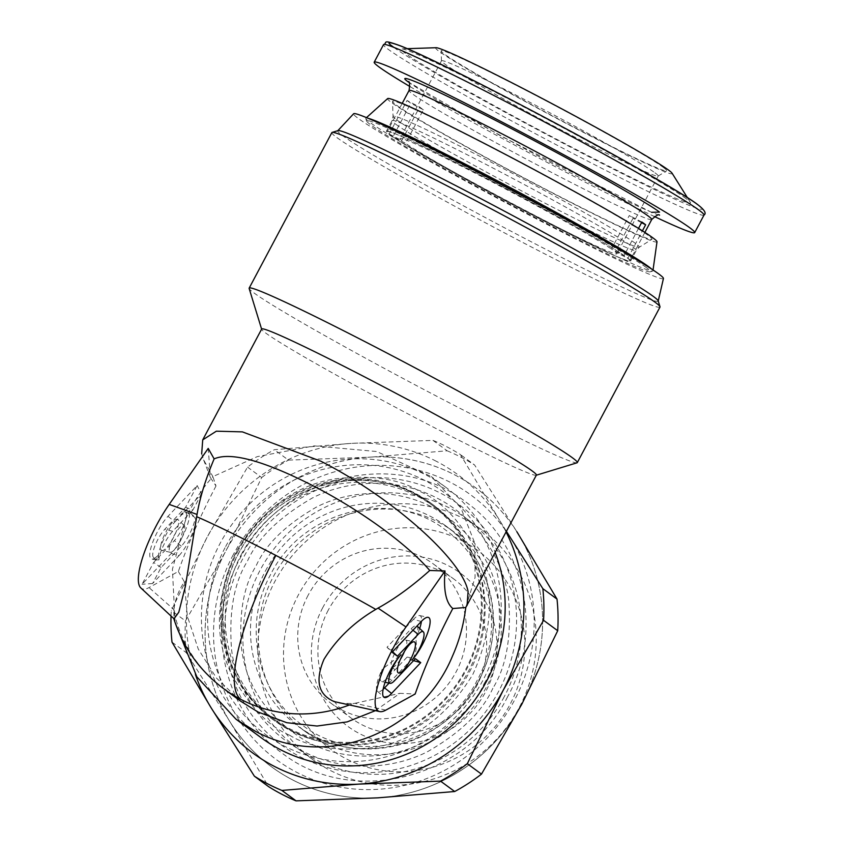 <?xml version="1.0" encoding="UTF-8"?>
<svg xmlns="http://www.w3.org/2000/svg" width="843" height="843" viewBox="0 0 843 843"><rect width="100%" height="100%" fill="white"/><g stroke="black" fill="none" stroke-linecap="round" stroke-linejoin="round"><path stroke-width="0.63" stroke-dasharray="4.21 3.16" d="M339.444 703.167L352.943 703.568A138.284 133.205 126.3 0 1 348.928 705.148M536.39 475.094A155.565 6.28 28 0 1 536.159 475.262A155.565 6.28 28 0 1 411.774 415.894A155.565 6.28 28 0 1 265.83 333.122A155.565 6.28 28 0 1 261.667 329.307A155.565 6.28 28 0 1 261.678 329.023M577.012 462.807A185.818 7.503 28 0 1 428.434 391.9A185.818 7.503 28 0 1 254.122 293.027A185.818 7.503 28 0 1 249.149 288.475M400.393 659.342A15.153 4.025 -62.6 0 1 391.911 666.992A15.153 4.025 -62.6 0 1 391.805 666.908A15.153 4.025 -62.6 0 1 395.441 651.776A15.153 4.025 -62.6 0 1 405.704 640.069A15.153 4.025 -62.6 0 1 406.126 640.259A15.153 4.025 -62.6 0 1 404.482 651.439M421.279 621.481L413.47 619.352A23.889 6.344 -62.6 0 1 419.73 615.58A23.889 6.344 -62.6 0 1 420.404 615.875A23.889 6.344 -62.6 0 1 421.416 621.344M389.087 683.115L411.047 659.953L407.116 657.066L386.863 678.436A19.789 5.258 -62.6 0 1 381.668 681.565A19.789 5.258 -62.6 0 1 381.12 681.323A19.789 5.258 -62.6 0 1 382.29 669.184L400.92 654.832M385.82 710.133L354.935 703.294L352.943 703.568M261.119 737.688A155.565 149.854 126.3 0 1 220.086 543.429A155.565 149.854 126.3 0 1 445.462 487.033A155.565 149.854 126.3 0 1 495.21 552.555M201.677 453.776L203.448 459.477L212.879 476.622C201.825 489.003 192.868 502.913 186.008 518.361L172.415 569.278L175.081 622.566M208.21 448.402L210.455 477.707L215.998 485.968L212.879 476.622L257.284 456.621L314.27 445.873L376.705 451.521L431.237 476.58L460.9 507.886L474.83 543.261L475.062 577.529L465.768 607.497M659.985 307.084A185.818 7.503 28 0 1 514.43 238.116A185.818 7.503 28 0 1 336.81 137.514A185.818 7.503 28 0 1 331.847 132.614M161.413 550.31A17.471 4.636 117.4 0 0 161.909 550.532A17.471 4.636 117.4 0 0 173.732 537.033A17.471 4.636 117.4 0 0 177.926 519.583A17.471 4.636 117.4 0 0 177.81 519.488A17.471 4.636 117.4 0 0 165.829 532.123A17.471 4.636 117.4 0 0 161.413 550.31M169.907 552.102A15.153 4.025 117.4 0 0 170.328 552.291A15.153 4.025 117.4 0 0 180.581 540.584A15.153 4.025 117.4 0 0 184.217 525.452A15.153 4.025 117.4 0 0 184.122 525.368A15.153 4.025 117.4 0 0 173.732 536.317A15.153 4.025 117.4 0 0 169.907 552.102M185.681 512.344A17.471 4.636 -62.6 0 1 184.111 524.42A17.471 4.636 -62.6 0 1 174.364 540.616L153.637 562.481L142.046 584.273L171.234 553.482A26.207 6.955 117.4 0 0 185.713 529.562A26.207 6.955 117.4 0 0 188.389 511.216A26.207 6.955 117.4 0 0 180.602 514.894A17.471 4.636 -62.6 0 1 185.186 512.122A17.471 4.636 -62.6 0 1 185.681 512.344M171.234 553.482L179.053 555.6L152.572 583.535L161.087 567.518L181.35 546.148A19.789 5.258 117.4 0 0 195.091 517.591L187.557 512.618L180.602 514.894M167.989 516.327L174.975 521.859A23.889 6.344 117.4 0 0 162.183 542.671A23.889 6.344 117.4 0 0 158.937 559.878L156.071 559.826L158.621 554.915A17.471 4.636 -62.6 0 1 153.437 557.371A17.471 4.636 -62.6 0 1 155.217 545.136A17.471 4.636 -62.6 0 1 164.859 529.193L185.586 507.328L197.178 485.536L167.989 516.327A26.207 6.955 117.4 0 0 153.363 540.616A26.207 6.955 117.4 0 0 151.013 558.74A26.207 6.955 117.4 0 0 151.751 559.067A26.207 6.955 117.4 0 0 158.621 554.915M225.65 546.549A150.381 144.859 126.3 0 1 424.956 480.521A150.381 144.859 126.3 0 1 483.176 679.827A150.381 144.859 126.3 0 1 283.87 745.865A150.381 144.859 126.3 0 1 225.65 546.549M658.193 300.877A181.466 7.324 28 0 1 658.214 301.13A181.466 7.324 28 0 1 516.896 234.301A181.466 7.324 28 0 1 342.574 135.597A181.466 7.324 28 0 1 337.78 130.749A181.466 7.324 28 0 1 338.001 130.623M663.441 278.485A175.449 7.081 28 0 1 526.812 213.869A175.449 7.081 28 0 1 358.275 118.442A175.449 7.081 28 0 1 353.628 113.752M236.693 551.607A133.963 129.042 -53.7 0 0 272.026 718.889A133.963 129.042 -53.7 0 0 466.095 670.333A133.963 129.042 -53.7 0 0 430.762 503.05A133.963 129.042 -53.7 0 0 236.693 551.607M646.138 267.421A160.76 6.491 -152 0 0 489.635 178.895A160.76 6.491 -152 0 0 366.557 121.013A160.76 6.491 -152 0 0 370.857 124.954A160.76 6.491 -152 0 0 521.659 210.487A160.76 6.491 -152 0 0 650.195 271.825A160.76 6.491 -152 0 0 646.138 267.421M651.586 269.033A162.573 6.565 28 0 1 652.925 270.814A162.573 6.565 28 0 1 652.661 271.077A162.573 6.565 28 0 1 522.66 209.043A162.573 6.565 28 0 1 370.151 122.541A162.573 6.565 28 0 1 365.799 118.547A162.573 6.565 28 0 1 365.873 118.178A162.573 6.565 28 0 1 368.096 118.294M237.463 552.007A133.099 128.21 126.3 0 1 430.278 503.766A133.099 128.21 126.3 0 1 465.389 669.964A133.099 128.21 126.3 0 1 272.563 718.215A133.099 128.21 126.3 0 1 237.463 552.007M657.003 241.793A152.541 6.154 28 0 1 538.466 185.766A152.541 6.154 28 0 1 391.668 102.667A152.541 6.154 28 0 1 387.654 98.578M241.203 554.757A133.099 128.21 126.3 0 1 434.019 506.517A133.099 128.21 126.3 0 1 469.129 672.714A133.099 128.21 126.3 0 1 276.304 720.965A133.099 128.21 126.3 0 1 241.203 554.757M396.484 105.154A146.924 5.933 -152 0 0 535.41 183.911A146.924 5.933 -152 0 0 651.913 239.338A146.924 5.933 -152 0 0 648.088 235.366A146.924 5.933 -152 0 0 506.148 155.038A146.924 5.933 -152 0 0 392.522 101.423A146.924 5.933 -152 0 0 396.484 105.154M436.242 461.237A172.857 166.503 -53.7 0 0 351.383 443.376L432.965 440.383A191.003 183.985 126.3 0 1 447.032 446.895A191.003 183.985 126.3 0 1 460.457 454.609L499.383 519.973A172.857 166.503 -53.7 0 0 436.242 461.237M390.098 134.912A138.284 5.585 -152 0 0 522.27 209.781A138.284 5.585 -152 0 0 630.596 261.109A138.284 5.585 -152 0 0 626.897 257.463A138.284 5.585 -152 0 0 494.725 182.594A138.284 5.585 -152 0 0 386.4 131.266A138.284 5.585 -152 0 0 390.098 134.912M407.032 100.486A137.42 5.543 -152 0 0 408.676 101.74A137.42 5.543 -152 0 0 410.773 103.236L392.943 136.787A137.42 5.543 -152 0 0 525.979 211.677A137.42 5.543 -152 0 0 629.837 260.698A137.42 5.543 -152 0 0 627.803 258.337L615.19 251.804L633.03 218.263A122.73 4.953 -152 0 0 631.418 217.02A122.73 4.953 -152 0 0 629.289 215.513L611.449 249.054L624.062 255.587A137.42 5.543 -152 0 0 491.026 180.697A137.42 5.543 -152 0 0 387.169 131.677A137.42 5.543 -152 0 0 389.203 134.037L407.032 100.486L419.645 107.019A122.73 4.953 -152 0 0 421.258 108.252A122.73 4.953 -152 0 0 423.386 109.769L405.546 143.31L392.943 136.787M638.509 228.4L624.062 255.587M615.19 251.804A122.73 4.953 28 0 1 616.865 253.806A122.73 4.953 28 0 1 524.515 210.234A122.73 4.953 28 0 1 405.546 143.31M654.937 172.794A122.73 4.953 28 0 1 658.214 176.029A122.73 4.953 28 0 1 658.13 176.113A122.73 4.953 28 0 1 560.816 129.811A122.73 4.953 28 0 1 444.767 64.026A122.73 4.953 28 0 1 441.469 60.917A122.73 4.953 28 0 1 441.49 60.791A122.73 4.953 28 0 1 537.623 106.355A122.73 4.953 28 0 1 654.937 172.794M375.251 797.994A172.868 166.524 126.3 0 1 230.877 723.273L229.633 721.26A172.857 166.503 -53.7 0 0 271.457 766.74A172.857 166.503 -53.7 0 0 377.643 797.857A172.857 166.503 -53.7 0 0 521.859 704.084A172.857 166.503 -53.7 0 0 518.087 533.724A172.857 166.503 -53.7 0 0 476.263 488.234A172.857 166.503 -53.7 0 0 370.077 457.127A172.857 166.503 -53.7 0 0 225.861 550.9A172.857 166.503 126.3 0 1 476.274 488.245A172.857 166.503 126.3 0 1 517.686 533.082M518.477 534.367A172.857 166.503 126.3 0 1 522.47 702.957M663.262 167.378A127.715 5.153 28 0 1 666.581 170.834A127.715 5.153 28 0 1 565.316 122.657A127.715 5.153 28 0 1 444.556 54.194A127.715 5.153 28 0 1 441.11 50.949A127.715 5.153 28 0 1 539.878 97.546A127.715 5.153 28 0 1 663.262 167.378M233.258 554.726A164.216 158.178 -53.7 0 0 296.831 772.367A164.216 158.178 -53.7 0 0 514.472 700.259A164.216 158.178 -53.7 0 0 450.889 482.618A164.216 158.178 -53.7 0 0 233.258 554.726M672.071 173.194A133.963 5.406 28 0 1 571.354 126.102A133.963 5.406 28 0 1 439.203 51.423A133.963 5.406 28 0 1 436.094 47.714M686.139 198.663A163.9 6.618 -152 0 0 534.515 112.583A163.9 6.618 -152 0 0 401.658 48.873A163.9 6.618 -152 0 0 405.462 53.415A163.9 6.618 -152 0 0 567.149 144.775A163.9 6.618 -152 0 0 690.375 202.383A163.9 6.618 -152 0 0 686.139 198.663M438.234 522.102A124.458 119.885 126.3 0 1 453.587 531.627A124.458 119.885 126.3 0 1 486.411 687.045A124.458 119.885 126.3 0 1 321.468 741.692A124.458 119.885 126.3 0 1 306.114 732.156A124.458 119.885 126.3 0 1 273.29 576.749A124.458 119.885 126.3 0 1 438.234 522.102M504.219 696.75A142.604 137.367 126.3 0 1 315.219 759.374A142.604 137.367 126.3 0 1 297.632 748.447A142.604 137.367 126.3 0 1 260.013 570.374A142.604 137.367 126.3 0 1 449.013 507.749A142.604 137.367 126.3 0 1 466.601 518.677A142.604 137.367 126.3 0 1 504.219 696.75M463.935 518.719A142.604 137.367 126.3 0 1 481.522 529.646A142.604 137.367 126.3 0 1 519.14 707.72A142.604 137.367 126.3 0 1 330.14 770.344A142.604 137.367 126.3 0 1 312.553 759.417A142.604 137.367 126.3 0 1 274.934 581.343A142.604 137.367 126.3 0 1 463.935 518.719M462.133 540.742A123.594 119.053 126.3 0 1 509.983 704.537A123.594 119.053 126.3 0 1 346.188 758.805A123.594 119.053 126.3 0 1 298.338 595.01A123.594 119.053 126.3 0 1 462.133 540.742M322.764 607.645A95.069 91.581 -53.7 0 0 359.561 733.652A95.069 91.581 -53.7 0 0 485.568 691.903A95.069 91.581 -53.7 0 0 448.761 565.906A95.069 91.581 -53.7 0 0 322.764 607.645M328.285 610.1A86.429 83.246 -53.7 0 0 351.088 718.025A86.429 83.246 -53.7 0 0 476.295 686.697A86.429 83.246 -53.7 0 0 453.492 578.772A86.429 83.246 -53.7 0 0 328.285 610.1M308.116 595.263A86.429 83.246 -53.7 0 0 330.909 703.188A86.429 83.246 -53.7 0 0 456.116 671.86A86.429 83.246 -53.7 0 0 433.323 563.935A86.429 83.246 -53.7 0 0 308.116 595.263M215.998 485.968C200.729 515.01 188.179 543.514 178.358 571.459L149.011 587.582A60.496 16.07 -62.6 0 1 140.834 587.94M223.859 688.836A138.284 133.205 126.3 0 1 173.795 610.859L174.006 618.804M413.47 619.352L386.99 647.287L392.09 652.271M386.99 647.287L392.596 651.734M390.91 650.185L411.173 628.815A19.789 5.258 -62.6 0 1 417 625.991M417.053 626.033A19.789 5.258 -62.6 0 1 415.736 638.056C417.253 647.234 415.978 654.579 411.921 660.069M419.688 628.488A23.889 6.344 -62.6 0 1 415.736 638.056M383.154 689.279A23.889 6.344 -62.6 0 1 377.474 691.239A23.889 6.344 -62.6 0 1 382.29 669.184M411.047 659.953L413.555 660.649M407.116 657.066L415.399 658.699M375.346 710.67L399.94 693.336L415.156 694M354.935 703.294L399.94 693.336M152.572 583.535L142.046 584.273M161.087 567.518L153.637 562.481M179.053 555.6A23.889 6.344 117.4 0 0 191.835 534.789A23.889 6.344 117.4 0 0 195.091 517.591M174.975 521.859L201.456 493.924L197.178 485.536M201.456 493.924L192.942 509.941L185.586 507.328M192.942 509.941L172.678 531.311A19.789 5.258 117.4 0 0 158.937 559.878M173.795 610.859L173.943 609.626L149.011 587.582M178.358 571.459L184.322 581.744C178.516 590.722 175.049 600.016 173.943 609.626M184.322 581.744L187.357 616.18L198.242 649.005L216.451 678.046L240.887 701.355M506.116 532.038A172.857 166.503 -53.7 0 0 499.383 519.973L506.453 531.406M171.045 616.054A191.003 183.985 126.3 0 1 171.308 610.511L207.157 537.149L247.547 467.117A191.003 183.985 126.3 0 1 274.333 449.709L351.383 443.376A172.857 166.503 -53.7 0 0 207.157 537.149A172.857 166.503 -53.7 0 0 195.428 674.537M432.965 440.383L447.138 450.794L372.469 456.99A172.868 166.524 126.3 0 1 516.843 531.701L474.62 465.02L460.457 454.609M447.138 450.794A191.003 183.985 126.3 0 1 474.62 465.02M247.547 467.117L261.709 477.538L226.999 548.74A172.868 166.524 126.3 0 1 367.696 457.264L288.496 460.12L274.333 449.709M367.696 457.264L372.469 456.99M172.004 642.145L186.177 652.566L228.4 719.248A172.868 166.524 126.3 0 1 224.712 553.05L226.999 548.74M376.652 797.91A172.857 166.503 126.3 0 1 271.457 766.751A172.857 166.503 126.3 0 1 225.861 550.9A172.857 166.503 -53.7 0 0 229.633 721.26L228.4 719.248M230.877 723.273L268.569 786.624M224.712 553.05L185.471 620.922L171.308 610.511M186.177 652.566A191.003 183.985 126.3 0 1 185.471 620.922M261.709 477.538A191.003 183.985 126.3 0 1 288.496 460.12M519.32 535.737A172.868 166.524 126.3 0 1 523.008 701.924M520.721 706.244A172.868 166.524 126.3 0 1 380.024 797.71M389.203 134.037L401.805 140.56A122.73 4.953 28 0 1 400.14 138.568A122.73 4.953 28 0 1 492.491 182.141A122.73 4.953 28 0 1 611.449 249.054M627.803 258.337L642.419 230.845M401.805 140.56L419.645 107.019M521.259 705.222A172.857 166.503 126.3 0 1 378.644 797.794M651.544 212.32L500.974 136.081L408.75 82.192M423.386 109.769L410.773 103.236M641.892 222.036L629.289 215.513M641.555 222.668L633.03 218.263M410.035 86.608A181.498 7.324 -152 0 0 654.4 216.535M492.86 688.257C482.544 711.366 460.91 732.419 427.97 751.44C394.081 769.016 344.534 773.168 302.879 751.208C260.909 729.89 236.188 687.319 231.593 649.805C228.716 612.26 233.985 582.734 247.389 561.227C257.705 538.129 279.328 517.065 312.279 498.044C346.167 480.468 395.715 476.316 437.369 498.276C479.34 519.604 504.061 562.165 508.656 599.679C511.532 637.224 506.264 666.75 492.86 688.257M484.082 683.715C496.527 663.757 501.416 636.339 498.75 601.47C494.051 562.576 471.985 531.195 432.554 507.317C393.892 486.938 347.885 490.774 316.41 507.107C285.83 524.757 265.745 544.315 256.156 565.769C243.722 585.727 238.832 613.146 241.488 648.014C246.198 686.908 268.264 718.289 307.684 742.167C346.357 762.546 392.353 758.711 423.829 742.377C454.419 724.727 474.504 705.169 484.082 683.715M386.863 678.436L394.672 680.564M181.35 546.148L174.364 540.616M290.635 730.691A133.963 129.042 -53.7 0 0 468.181 671.86A133.963 129.042 -53.7 0 0 432.849 504.578A133.963 129.042 -53.7 0 0 416.316 494.314A133.963 129.042 -53.7 0 0 238.78 553.145A133.963 129.042 -53.7 0 0 274.112 720.417A133.963 129.042 -53.7 0 0 290.635 730.691M396.811 119.906A139.443 5.627 -152 0 0 528.666 194.649A139.443 5.627 -152 0 0 639.226 247.262A139.443 5.627 -152 0 0 635.601 243.49A139.443 5.627 -152 0 0 500.89 167.251A139.443 5.627 -152 0 0 393.049 116.366A139.443 5.627 -152 0 0 396.811 119.906M395.767 124.237A138.284 5.585 -152 0 0 527.95 199.106A138.284 5.585 -152 0 0 636.275 250.434A138.284 5.585 -152 0 0 632.577 246.788A138.284 5.585 -152 0 0 500.394 171.919A138.284 5.585 -152 0 0 392.079 120.591A138.284 5.585 -152 0 0 395.767 124.237M651.723 219.528A137.42 5.543 28 0 1 544.083 168.516A137.42 5.543 28 0 1 412.733 94.121A137.42 5.543 28 0 1 409.055 90.496M242.7 558.92A149.453 143.963 -53.7 0 0 300.561 757.003A149.453 143.963 -53.7 0 0 498.645 691.376A149.453 143.963 -53.7 0 0 440.784 493.292A149.453 143.963 -53.7 0 0 242.7 558.92M704.021 215.06A181.498 7.324 28 0 1 561.849 147.683A181.498 7.324 28 0 1 388.37 49.421A181.498 7.324 28 0 1 383.523 44.637M265.429 570.974A124.458 119.885 126.3 0 1 445.726 525.853A124.458 119.885 126.3 0 1 478.561 681.27A124.458 119.885 126.3 0 1 298.264 726.381A124.458 119.885 126.3 0 1 265.429 570.974M411.173 628.815L412.975 630.237M172.678 531.311L164.859 529.193M289.549 735.191C268.106 726.16 248.748 705.781 231.477 674.021C214.006 637.961 215.523 597.265 236.008 551.912C262.184 509.499 295.261 485.136 335.261 478.824C371.563 474.788 399.571 478.908 419.277 491.195C440.731 500.215 460.078 520.605 477.349 552.355C494.82 588.414 493.313 629.12 472.818 674.463C446.642 716.877 413.565 741.239 373.565 747.551C337.263 751.587 309.265 747.467 289.549 735.191M393.902 47.387L394.092 47.524C398.728 51.381 416.516 62.256 447.443 80.148C483.092 100.623 528.656 125.322 584.136 154.237C637.782 181.793 673.125 198.969 690.164 205.766C703.747 210.898 706.192 210.497 697.498 204.543M270.719 574.336C242.426 625.179 256.841 693.125 302.173 724.969C355.672 767.246 445.283 744.927 477.001 680.649C505.294 629.805 490.879 561.86 445.547 530.015C392.058 487.739 302.447 510.068 270.719 574.336M507.528 696.887C467.138 778.943 351.837 807.942 281.699 752.82C222.426 711.092 203.943 623.093 240.202 558.098C280.593 476.032 395.915 447.053 466.031 502.165C525.305 543.893 543.788 631.892 507.528 696.887M419.73 615.58L428.149 617.329M385.103 682.282L381.668 681.565M445.462 487.033L431.237 476.58M184.217 525.452L177.926 519.583M170.328 552.291L161.909 550.532M430.762 503.05L416.358 494.346C362.427 464.978 287.653 483.26 250.318 535.252C205.692 591.912 217.294 680.996 274.112 720.417L272.026 718.889M366.557 121.013L365.799 118.547M366.484 117.62L365.873 118.178M430.278 503.766L434.019 506.517M630.596 261.109L636.275 250.434L639.226 247.262L651.913 239.338M402.206 103.383L387.169 131.677M658.214 176.029L616.865 253.806M658.13 176.113L666.581 170.834M407.127 48.683L401.658 48.873M306.114 732.156L298.264 726.381C353.628 770.059 445.799 746.993 478.329 681.039C507.391 628.846 492.597 558.804 445.726 525.853L453.587 531.627M466.601 518.677L481.522 529.646M330.909 703.188L351.088 718.025M210.455 477.707L203.448 459.477M391.805 666.908L398.107 672.767M405.704 640.069L414.124 641.829M377.474 691.239L383.765 697.098M185.186 512.122L187.557 512.618M193.605 516.064L188.389 511.216M156.629 560.079L151.751 559.067M153.437 557.371L156.071 559.826M650.195 271.825L652.661 271.077M653.04 269.992L652.925 270.814M272.563 718.215L276.304 720.965M386.4 131.266L392.079 120.591L393.049 116.366L392.522 101.423M644.874 232.415L629.837 260.698M441.49 60.791L400.14 138.568M408.286 81.602L410.446 83.331C414.461 86.397 428.118 95.206 460.404 113.552L533.946 153.795C576.707 176.429 611.196 193.848 637.434 206.029C661.407 216.883 660.027 215.113 659.532 215.197M441.469 60.917L441.11 50.949M687.466 197.747L690.375 202.383M297.632 748.447L312.553 759.417M433.323 563.935L453.492 578.772"/><path stroke-width="1.26" d="M452.807 608.52C445.968 602.798 443.376 590.269 445.02 570.953L429.751 570.479C412.143 586.212 394.903 598.751 378.033 608.098L375.799 609.394C353.775 622.366 336.505 639.015 323.975 659.342C314.913 680.701 318.317 694.79 334.207 701.597L379.74 711.587A60.496 16.07 117.4 0 0 385.82 710.133L415.156 694C424.851 666.381 437.391 637.877 452.807 608.52L465.768 607.497C463.734 624.537 459.287 640.785 452.417 656.233C421.173 732.156 327.664 770.702 255.25 731.187L235.966 719.184L196.84 676.834L175.081 622.566M467.054 605.516L468.086 591.638C462.818 560.637 393.565 498.202 320.772 461.174L242.405 431.879L216.356 431.184L202.72 439.888L261.678 329.023A155.565 6.28 28 0 1 383.533 386.768A155.565 6.28 28 0 1 532.239 470.995A155.565 6.28 28 0 1 536.39 475.094L465.768 607.497M202.72 439.888L201.677 453.776M261.615 329.139L249.149 288.475A185.818 7.503 28 0 1 249.159 288.137A185.818 7.503 28 0 1 394.714 357.105A185.818 7.503 28 0 1 572.334 457.707A185.818 7.503 28 0 1 577.297 462.607A185.818 7.503 28 0 1 577.012 462.807L536.338 475.21M414.608 642.039A17.471 4.636 -62.6 0 1 410.193 660.238A17.471 4.636 -62.6 0 1 398.223 672.862A17.471 4.636 -62.6 0 1 398.107 672.767A17.471 4.636 -62.6 0 1 402.301 655.317A17.471 4.636 -62.6 0 1 414.124 641.829A17.471 4.636 -62.6 0 1 414.608 642.039M404.482 651.439A15.153 4.025 -62.6 0 1 400.393 659.342M421.279 621.481A26.207 6.955 -62.6 0 1 428.149 617.329A26.207 6.955 -62.6 0 1 428.887 617.656A26.207 6.955 -62.6 0 1 426.537 635.78A26.207 6.955 -62.6 0 1 411.921 660.069A17.471 4.636 117.4 0 0 421.563 644.126A17.471 4.636 117.4 0 0 423.355 631.892A17.471 4.636 117.4 0 0 418.16 634.347L397.432 656.202L392.09 652.271L421.279 621.481M389.603 683.115A17.471 4.636 117.4 0 0 390.098 683.325A17.471 4.636 117.4 0 0 394.672 680.564L415.399 658.699L420.741 662.63L391.552 693.42A26.207 6.955 -62.6 0 1 383.765 697.098A26.207 6.955 -62.6 0 1 386.442 678.752A26.207 6.955 -62.6 0 1 400.92 654.832A17.471 4.636 117.4 0 0 391.173 671.028A17.471 4.636 117.4 0 0 389.603 683.115M445.02 570.953L405.999 626.95A60.496 16.07 117.4 0 0 378.043 710.828A60.496 16.07 117.4 0 0 379.74 711.587M495.21 552.555A155.565 149.854 126.3 0 1 486.495 681.302A155.565 149.854 126.3 0 1 261.119 737.688L235.966 719.184M249.159 288.137L331.847 132.614A185.818 7.503 28 0 1 332.121 132.414A185.818 7.503 28 0 1 480.7 203.321A185.818 7.503 28 0 1 655.022 302.184A185.818 7.503 28 0 1 659.995 306.747A185.818 7.503 28 0 1 659.985 307.084L577.297 462.607M332.121 132.414L338.001 130.623A181.466 7.324 28 0 1 483.102 199.865A181.466 7.324 28 0 1 653.336 296.42A181.466 7.324 28 0 1 658.193 300.877L659.995 306.747M337.853 130.665L353.628 113.752A175.449 7.081 28 0 1 491.859 179.38A175.449 7.081 28 0 1 658.72 273.933A175.449 7.081 28 0 1 663.441 278.485L658.235 301.025M368.096 118.294A162.573 6.565 28 0 1 504.525 184.585A162.573 6.565 28 0 1 648.552 266.62A162.573 6.565 28 0 1 651.586 269.033M366.484 117.62L387.654 98.578A152.541 6.154 28 0 1 508.076 155.786A152.541 6.154 28 0 1 652.893 237.852A152.541 6.154 28 0 1 657.003 241.793L653.04 269.992M642.419 230.845L645.633 224.786A137.42 5.543 -152 0 0 643.999 223.532A137.42 5.543 -152 0 0 641.892 222.036L638.509 228.4M517.686 533.082A172.857 166.503 126.3 0 1 518.477 534.367M522.47 702.957A172.857 166.503 126.3 0 1 521.87 704.084L481.479 774.116A191.003 183.985 126.3 0 1 454.693 791.524L440.531 781.113L358.939 784.106A172.857 166.503 -53.7 0 0 503.166 690.333A172.857 166.503 -53.7 0 0 506.116 532.038M654.4 216.535A181.498 7.324 -152 0 0 694.695 232.594A181.498 7.324 -152 0 0 689.848 227.81A181.498 7.324 -152 0 0 516.369 129.548A181.498 7.324 -152 0 0 374.197 62.182A181.498 7.324 -152 0 0 379.044 66.966A181.498 7.324 -152 0 0 410.035 86.608M407.127 48.683L436.094 47.714A133.963 5.406 28 0 1 544.683 99.79A133.963 5.406 28 0 1 668.604 170.149A133.963 5.406 28 0 1 672.071 173.194L687.466 197.747M429.751 570.479C406.726 543.577 359.097 509.414 312.932 485.705C263.501 460.605 230.571 451.669 214.133 458.887L208.21 448.402L169.201 504.399L197.041 514.441C199.854 497.813 205.544 479.298 214.133 458.887M197.041 514.441L185.323 586.612L178.79 612.218L174.006 618.804L140.834 587.94A60.496 16.07 -62.6 0 1 169.201 504.399M392.596 651.734L397.432 656.202M417 625.991A19.789 5.258 -62.6 0 1 417.053 626.033L423.355 631.892M421.416 621.344A23.889 6.344 -62.6 0 1 419.688 628.488M391.552 693.42L384.566 687.888A23.889 6.344 -62.6 0 1 383.154 689.279M413.555 660.649L420.741 662.63M384.566 687.888L389.087 683.115M348.928 705.148A138.284 133.205 126.3 0 1 240.919 699.427A138.284 133.205 126.3 0 1 223.859 688.836L240.898 701.355L258.021 712.008L286.736 722.683L317.052 726.034L347.137 721.903L375.346 710.67M195.428 674.537A172.857 166.503 -53.7 0 0 210.94 707.509A172.857 166.503 -53.7 0 0 358.939 784.106L281.889 790.428A191.003 183.985 126.3 0 1 254.407 776.213L210.94 707.509L172.004 642.145A191.003 183.985 126.3 0 1 171.045 616.054M506.453 531.406L542.85 588.667A191.003 183.985 126.3 0 1 543.556 620.311L503.166 690.333L467.317 763.695A191.003 183.985 126.3 0 1 440.531 781.113M542.85 588.667L557.012 599.088L516.843 531.701M521.259 705.222A172.857 166.503 126.3 0 0 521.87 704.084L557.718 630.722L543.556 620.311M467.317 763.695L481.479 774.116M557.012 599.088A191.003 183.985 126.3 0 1 557.718 630.722M281.889 790.428L296.051 800.85L377.643 797.857L454.693 791.524M296.051 800.85A191.003 183.985 126.3 0 1 268.569 786.624L254.407 776.213M378.644 797.794A172.857 166.503 126.3 0 1 376.652 797.91M409.382 82.667C395.093 73.225 410.889 76.66 502.839 124.142C548.414 147.894 585.98 168.252 615.527 185.218C640.838 199.854 655.506 208.822 659.511 212.109L651.544 212.32M645.633 224.786L641.555 222.668M375.799 609.394A138.284 5.585 -152 0 0 275.861 555.421A138.284 36.723 117.4 0 0 240.919 699.427M402.206 103.383L409.055 90.496A137.42 5.543 28 0 1 516.706 141.508A137.42 5.543 28 0 1 648.056 215.903A137.42 5.543 28 0 1 651.723 219.528L644.874 232.415M374.197 62.182L383.523 44.637A181.498 7.324 28 0 1 525.695 112.014A181.498 7.324 28 0 1 699.174 210.276A181.498 7.324 28 0 1 704.021 215.06L694.695 232.594M275.861 555.421A138.284 5.585 -152 0 0 196.64 516.685M223.859 688.836L223.859 688.836C199.549 670.649 182.794 647.076 173.626 618.109M378.033 608.098L405.999 626.95M412.975 630.237L418.16 634.347M697.498 204.543C692.862 200.697 675.085 189.823 644.157 171.93C608.509 151.455 562.945 126.756 507.454 97.841C453.808 70.285 418.476 53.109 401.426 46.312C387.854 41.17 385.409 41.581 394.092 47.524M390.098 683.325L385.103 682.282M409.055 90.496C409.972 84.195 409.719 81.234 408.286 81.602M659.532 215.186L659.532 215.197C658.994 213.816 656.391 215.26 651.723 219.528M383.523 44.637C387.949 43.225 380.836 38.894 398.918 45.28C443.703 61.697 669.363 182.077 698.036 204.881C704.6 209.991 706.592 213.384 704.021 215.06"/></g></svg>
